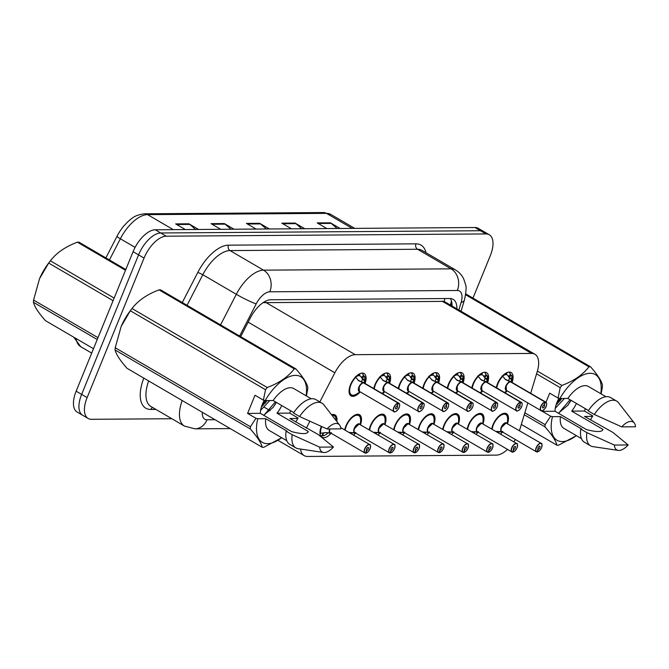 <?xml version="1.0" encoding="UTF-8"?>
<svg xmlns="http://www.w3.org/2000/svg" width="669" height="669" viewBox="0 0 669 669"><rect width="100%" height="100%" fill="white"/><g stroke="black" fill="none" stroke-linecap="round" stroke-linejoin="round"><path stroke-width="1" d="M373.804 388.589A12.945 6.339 -59.7 0 1 375.008 384.608A12.945 6.339 -59.7 0 1 388.614 373.377A12.945 6.339 -59.7 0 1 389.601 383.329M398.306 388.413A12.945 6.339 -59.7 0 1 399.502 384.441A12.945 6.339 -59.7 0 1 413.108 373.21A12.945 6.339 -59.7 0 1 414.094 383.161M422.808 388.246A12.945 6.339 -59.7 0 1 424.004 384.265A12.945 6.339 -59.7 0 1 437.61 373.034A12.945 6.339 -59.7 0 1 438.596 382.986M447.302 388.07A12.945 6.339 -59.7 0 1 448.498 384.09A12.945 6.339 -59.7 0 1 462.103 372.859A12.945 6.339 -59.7 0 1 463.099 382.81M471.804 387.895A12.945 6.339 -59.7 0 1 473 383.922A12.945 6.339 -59.7 0 1 486.606 372.692A12.945 6.339 -59.7 0 1 487.592 382.643M496.298 387.727A12.945 6.339 -59.7 0 1 497.493 383.747A12.945 6.339 -59.7 0 1 511.099 372.516A12.945 6.339 -59.7 0 1 512.094 382.467M360.206 391.883A12.945 6.339 -59.7 0 1 351.049 395.914A12.945 6.339 -59.7 0 1 350.506 384.784A12.945 6.339 -59.7 0 1 364.112 373.553A12.945 6.339 -59.7 0 1 365.098 383.504M344.711 429.95A12.945 6.339 -59.7 0 1 345.915 425.969A12.945 6.339 -59.7 0 1 359.521 414.738A12.945 6.339 -59.7 0 1 360.507 424.69M369.213 429.774A12.945 6.339 -59.7 0 1 370.409 425.802A12.945 6.339 -59.7 0 1 384.014 414.571A12.945 6.339 -59.7 0 1 385.001 424.522M393.715 429.607A12.945 6.339 -59.7 0 1 394.911 425.626A12.945 6.339 -59.7 0 1 408.516 414.395A12.945 6.339 -59.7 0 1 409.503 424.347M418.209 429.431A12.945 6.339 -59.7 0 1 419.404 425.451A12.945 6.339 -59.7 0 1 433.01 414.22A12.945 6.339 -59.7 0 1 434.005 424.171M442.711 429.255A12.945 6.339 -59.7 0 1 443.907 425.283A12.945 6.339 -59.7 0 1 457.512 414.052A12.945 6.339 -59.7 0 1 458.499 424.004M467.205 429.088A12.945 6.339 -59.7 0 1 468.4 425.108A12.945 6.339 -59.7 0 1 482.006 413.877A12.945 6.339 -59.7 0 1 483.001 423.828M491.707 428.913A12.945 6.339 -59.7 0 1 492.902 424.932A12.945 6.339 -59.7 0 1 506.508 413.71A12.945 6.339 -59.7 0 1 507.495 423.653M331.573 414.763A12.945 6.339 -59.7 0 1 335.018 414.914A12.945 6.339 -59.7 0 1 336.85 421.545M530.693 393.33L537.307 371.362A24.276 11.883 120.3 0 0 534.941 354.277L444.065 301.385L263.36 302.656A24.276 20.329 89.6 0 0 263.444 302.405M300.557 449.058A24.276 11.883 120.3 0 0 304.161 455.614A24.276 11.883 120.3 0 0 307.506 456.459L496.314 455.121A24.276 11.883 120.3 0 0 507.537 449.409M534.941 354.277A24.276 11.883 120.3 0 0 531.596 353.433L355.264 354.679A24.276 11.883 120.3 0 0 334.843 372.784L319.841 401.927M309.889 421.244L306.335 428.143M519.445 430.635A24.276 11.883 120.3 0 0 519.821 429.448L527.816 402.897M513.876 441.866A24.276 11.883 120.3 0 0 515.364 439.5M384.7 391.716A12.945 6.339 -59.7 0 1 382.635 393.748M409.202 391.541A12.945 6.339 -59.7 0 1 407.128 393.573M433.696 391.365A12.945 6.339 -59.7 0 1 431.63 393.397M458.198 391.198A12.945 6.339 -59.7 0 1 456.133 393.23M482.7 391.022A12.945 6.339 -59.7 0 1 480.626 393.054M507.194 390.855A12.945 6.339 -59.7 0 1 505.128 392.879M355.607 433.077A12.945 6.339 -59.7 0 1 353.541 435.109M380.109 432.902A12.945 6.339 -59.7 0 1 378.035 434.934M404.603 432.726A12.945 6.339 -59.7 0 1 402.537 434.758M429.105 432.559A12.945 6.339 -59.7 0 1 427.039 434.591M453.607 432.383A12.945 6.339 -59.7 0 1 451.533 434.415M478.101 432.216A12.945 6.339 -59.7 0 1 476.035 434.24M502.603 432.04A12.945 6.339 -59.7 0 1 500.529 434.072M331.113 433.244A12.945 6.339 -59.7 0 1 321.956 437.275A12.945 6.339 -59.7 0 1 321.304 426.404M171.866 418.735L91.486 419.304A24.276 11.883 -59.7 0 1 88.141 418.468A24.276 11.883 -59.7 0 1 87.121 397.595L144.052 258.083A24.276 11.883 -59.7 0 1 166.221 236.19L485.937 233.933L480.451 230.73A24.276 11.883 -59.7 0 1 483.804 231.566A24.276 11.883 -59.7 0 0 480.451 230.73L160.736 232.979L480.451 230.73L474.973 227.527A24.276 11.883 -59.7 0 1 478.318 228.363L489.282 234.769A24.276 11.883 -59.7 0 1 490.31 255.642L472.975 298.115M144.052 258.083L138.575 254.881A24.276 11.883 -59.7 0 1 160.736 232.979A24.276 11.883 -59.7 0 0 138.575 254.881L81.635 394.392L138.575 254.881L133.089 251.669A24.276 11.883 -59.7 0 1 155.25 229.776L474.973 227.527M88.141 418.468L82.655 415.265A24.276 11.883 -59.7 0 1 81.635 394.392A24.276 11.883 -59.7 0 0 82.655 415.265L77.169 412.062A24.276 11.883 -59.7 0 1 76.149 391.189L133.089 251.669M105.878 257.891L116.991 236.316A28.407 13.898 -59.7 0 1 123.773 226.038L127.662 221.891C131.902 218.529 134.076 215.117 144.554 213.804L323.47 212.541A8.095 6.774 89.6 0 1 326.497 213.369L147.573 214.632A8.095 6.774 -90.4 0 0 144.554 213.804M337.126 228.497L331.255 223.396A6.473 5.419 -90.4 0 0 330.444 222.819L340.136 228.48M326.873 228.572L317.181 222.911L330.444 222.819M230.997 229.25L225.127 224.148A6.473 5.419 -90.4 0 0 224.316 223.563L234.008 229.224M220.737 229.316L211.044 223.655L224.316 223.563M195.616 229.492L189.745 224.399A6.473 5.419 -90.4 0 0 188.934 223.814L198.626 229.475M185.363 229.567L175.671 223.906L188.934 223.814M301.744 228.748L295.882 223.647A6.473 5.419 -90.4 0 0 295.071 223.061L304.763 228.723M291.492 228.823L281.8 223.162L295.071 223.061M266.371 228.999L260.5 223.898A6.473 5.419 -90.4 0 0 259.689 223.312L269.381 228.974M256.118 229.066L246.426 223.404L259.689 223.312M485.937 233.933A24.276 11.883 -59.7 0 1 489.282 234.769M456.868 308.668A24.276 11.883 120.3 0 0 453.147 299.352A24.276 11.883 120.3 0 0 449.802 298.508L270.778 299.771A24.276 11.883 120.3 0 0 250.365 317.875L240.689 336.649M450.362 298.525A24.276 11.883 -59.7 0 1 452.001 305.825M319.983 433.127A12.134 5.937 120.3 0 0 320.025 433.387L325.552 432.592L330.812 432.91M365.634 453.122L365.876 453.08A4.691 2.3 120.3 0 0 370.049 448.857A4.691 2.3 120.3 0 0 369.204 444.659A4.691 2.3 120.3 0 0 364.914 448.891A4.691 2.3 120.3 0 0 365.65 453.08L366.528 450.137M329.608 431.614A4.85 2.375 -59.7 0 1 329.968 428.938A4.859 2.375 120.3 0 0 330.302 432.776L364.914 452.997A4.859 2.375 -59.7 0 1 364.705 448.824A4.859 2.375 -59.7 0 1 369.806 444.609A4.859 2.375 -59.7 0 1 370.542 446.089M366.855 450.329A1.622 0.794 -59.7 0 1 366.671 450.27A1.622 0.794 -59.7 0 1 366.595 448.882A1.622 0.794 -59.7 0 1 368.301 447.477A1.622 0.794 -59.7 0 1 368.368 448.866A1.622 0.794 -59.7 0 1 366.93 450.321L366.487 450.07M334.082 415.307A12.134 5.937 120.3 0 0 333.998 415.257A12.134 5.937 120.3 0 0 332.326 414.839A12.134 5.937 120.3 0 0 331.673 414.889M322.926 432.985A8.898 4.357 120.3 0 0 323.186 433.01L321.923 435.92A12.134 5.937 -59.7 0 1 320.535 435.502A12.134 5.937 -59.7 0 1 320.459 435.46L320.535 435.502M323.386 432.876L323.612 433.01A8.898 4.357 120.3 0 0 325.151 432.575M331.331 432.617L329.934 433.403L328.671 432.876M332.326 414.839L333.998 415.265M323.612 433.01L322.508 435.912L322.048 435.644M328.889 432.885L327.768 433.119A12.134 5.937 -59.7 0 1 322.508 435.912M366.93 450.321L365.876 453.08M365.65 453.08L365.466 453.156A4.859 2.375 -59.7 0 1 364.914 452.997L365.517 453.172M361.879 373.185L361.795 373.143A12.134 5.937 -59.7 0 1 361.879 373.185A12.134 5.937 -59.7 0 1 363.493 375.51L364.822 376.722A12.134 5.937 120.3 0 0 364.822 376.722L364.914 380.803L363.827 382.643L361.594 381.756M395.655 411.552A4.859 2.375 -59.7 0 1 394.008 411.636A4.859 2.375 -59.7 0 1 393.798 407.463A4.859 2.375 -59.7 0 1 398.114 403.089L363.51 382.869L358.718 380.753M398.114 403.089L398.18 403.298A4.691 2.3 120.3 0 0 394.008 407.53A4.691 2.3 120.3 0 0 394.852 411.728A4.691 2.3 120.3 0 0 399.142 407.496A4.691 2.3 120.3 0 0 398.406 403.298L398.348 403.081A4.859 2.375 -59.7 0 1 398.9 403.248L364.296 383.036A4.859 2.375 120.3 0 0 363.735 382.869L363.685 382.835M363.51 382.869A4.859 2.375 120.3 0 0 359.194 387.242A4.859 2.375 120.3 0 0 359.395 391.415A4.85 2.375 -59.7 0 1 359.228 387.15A4.85 2.375 -59.7 0 1 362.941 382.994M398.348 403.081L364.296 383.329M398.406 403.298L397.21 406.058A1.622 0.794 -59.7 0 1 397.394 406.116A1.622 0.794 -59.7 0 1 397.461 407.505A1.622 0.794 -59.7 0 1 395.755 408.91A1.622 0.794 -59.7 0 1 395.688 407.521A1.622 0.794 -59.7 0 1 397.127 406.058L398.18 403.298M349.076 391.766A12.134 5.937 120.3 0 0 350.849 394.861A12.134 5.937 120.3 0 0 350.924 394.902M359.479 373.896L358.801 375.677A8.898 4.357 120.3 0 0 355.699 377.09M359.194 387.242L359.395 391.415L394.008 411.636C393.531 412.99 398.431 410.448 399.167 407.488C399.937 405.105 399.845 403.7 398.9 403.248A4.859 2.375 -59.7 0 1 399.636 404.728M361.561 381.598L362.723 378.763L361.394 377.559A8.898 4.357 120.3 0 0 360.24 375.978A8.898 4.357 120.3 0 0 359.228 375.677L358.877 375.476M352.521 395.279L350.857 394.852L349.076 391.741M360.131 373.595L359.228 375.677M363.459 382.844L358.074 380.193M364.814 376.731L365.09 377.191A11.833 5.795 -59.7 0 1 365.207 379.306L365.082 377.09M358.551 380.644L355.339 376.798M348.875 432.492L355.306 432.743M390.127 452.946L390.378 452.913A4.691 2.3 120.3 0 0 394.543 448.682A4.691 2.3 120.3 0 0 393.698 444.484A4.691 2.3 120.3 0 0 389.417 448.715A4.691 2.3 120.3 0 0 390.152 452.913L391.022 449.961M390.261 452.997C391.817 452.696 393.247 451.257 394.576 448.673C395.162 445.395 395.07 443.99 394.309 444.433L359.027 424.054A4.85 2.375 -59.7 0 1 359.696 424.221A4.859 2.375 120.3 0 0 359.027 424.054A4.859 2.375 120.3 0 0 354.595 428.428A4.859 2.375 120.3 0 0 354.804 432.6L389.408 452.821A4.859 2.375 -59.7 0 1 389.207 448.648A4.859 2.375 -59.7 0 1 394.309 444.433A4.859 2.375 -59.7 0 1 395.045 445.914M391.348 450.153A1.622 0.794 -59.7 0 1 391.164 450.095A1.622 0.794 -59.7 0 1 391.097 448.707A1.622 0.794 -59.7 0 1 392.795 447.302A1.622 0.794 -59.7 0 1 392.862 448.69A1.622 0.794 -59.7 0 1 391.424 450.153L390.989 449.894M358.576 415.131A12.134 5.937 120.3 0 0 358.5 415.081A12.134 5.937 120.3 0 0 356.828 414.663A12.134 5.937 120.3 0 0 354.938 415.056M349.218 432.584A8.898 4.357 120.3 0 0 349.653 432.4M354.102 431.446A4.85 2.375 -59.7 0 1 355.507 426.722A4.85 2.375 -59.7 0 1 359.027 424.054L354.595 428.428M355.824 432.442L354.01 433.144A12.134 5.937 120.3 0 0 354.018 433.144L353.165 432.709M356.828 414.663L358.5 415.089L357.204 414.328M353.383 432.718L352.27 432.943A12.134 5.937 -59.7 0 1 351.284 433.788M391.424 450.153L390.378 452.913M390.152 452.913L389.968 452.988A4.859 2.375 -59.7 0 1 389.408 452.821L390.019 453.005M373.369 432.316L379.808 432.567M414.629 452.771L414.872 452.737A4.691 2.3 120.3 0 0 419.045 448.506A4.691 2.3 120.3 0 0 418.2 444.316A4.691 2.3 120.3 0 0 413.919 448.548A4.691 2.3 120.3 0 0 414.646 452.737L415.524 449.794M414.763 452.829C416.31 452.528 417.749 451.082 419.07 448.498C419.655 445.228 419.572 443.815 418.811 444.266L383.529 423.878A4.85 2.375 -59.7 0 1 384.198 424.046A4.859 2.375 120.3 0 0 383.529 423.878A4.859 2.375 120.3 0 0 379.097 428.26A4.859 2.375 120.3 0 0 379.298 432.433L413.91 452.645A4.859 2.375 -59.7 0 1 413.701 448.473A4.859 2.375 -59.7 0 1 418.811 444.266A4.859 2.375 -59.7 0 1 419.547 445.746M415.85 449.978A1.622 0.794 -59.7 0 1 415.666 449.928A1.622 0.794 -59.7 0 1 415.591 448.531A1.622 0.794 -59.7 0 1 417.297 447.126A1.622 0.794 -59.7 0 1 417.364 448.523A1.622 0.794 -59.7 0 1 415.926 449.978L415.491 449.727M383.078 414.956A12.134 5.937 120.3 0 0 382.994 414.914A12.134 5.937 120.3 0 0 381.322 414.496A12.134 5.937 120.3 0 0 379.432 414.88M373.72 432.408A8.898 4.357 120.3 0 0 374.155 432.233M378.604 431.271A4.85 2.375 -59.7 0 1 380.009 426.546A4.85 2.375 -59.7 0 1 383.529 423.878L379.097 428.26M380.327 432.274L378.93 433.06L377.667 432.534M381.322 414.496L382.994 414.914L381.706 414.153M377.885 432.542L376.764 432.768A12.134 5.937 -59.7 0 1 375.777 433.612M415.926 449.978L414.872 452.737M414.646 452.737L414.462 452.813A4.859 2.375 -59.7 0 1 413.91 452.645L414.521 452.829M397.871 432.149L404.302 432.391M439.132 452.604L439.374 452.562A4.691 2.3 120.3 0 0 443.547 448.339A4.691 2.3 120.3 0 0 442.702 444.141A4.691 2.3 120.3 0 0 438.412 448.372A4.691 2.3 120.3 0 0 439.148 452.57L440.026 449.618M439.265 452.654C440.812 452.353 442.242 450.914 443.572 448.33C444.157 445.052 444.065 443.639 443.304 444.091L408.031 423.703A4.85 2.375 -59.7 0 1 408.7 423.878A4.859 2.375 120.3 0 0 408.031 423.703A4.859 2.375 120.3 0 0 403.599 428.085A4.859 2.375 120.3 0 0 403.8 432.258L438.404 452.478A4.859 2.375 -59.7 0 1 438.203 448.305A4.859 2.375 -59.7 0 1 443.304 444.091A4.859 2.375 -59.7 0 1 444.04 445.571M440.344 449.811A1.622 0.794 -59.7 0 1 440.16 449.752A1.622 0.794 -59.7 0 1 440.093 448.364A1.622 0.794 -59.7 0 1 441.791 446.959A1.622 0.794 -59.7 0 1 441.866 448.347A1.622 0.794 -59.7 0 1 440.428 449.802L439.985 449.551M407.572 414.788A12.134 5.937 120.3 0 0 407.496 414.738A12.134 5.937 120.3 0 0 405.824 414.32A12.134 5.937 120.3 0 0 403.934 414.713M398.214 432.233A8.898 4.357 120.3 0 0 398.649 432.057M403.106 431.095A4.85 2.375 -59.7 0 1 404.502 426.379A4.85 2.375 -59.7 0 1 408.031 423.703L403.599 428.085M404.829 432.099L403.006 432.801A12.134 5.937 120.3 0 0 403.014 432.801M405.824 414.32L407.496 414.747L406.2 413.986M403.006 432.801L402.161 432.358M402.378 432.366L401.266 432.6A12.134 5.937 -59.7 0 1 400.279 433.437M440.428 449.802L439.374 452.562M439.148 452.57L438.964 452.637A4.859 2.375 -59.7 0 1 438.404 452.478L439.015 452.654M422.365 431.973L428.804 432.224M463.625 452.428L463.868 452.395A4.691 2.3 120.3 0 0 468.041 448.163A4.691 2.3 120.3 0 0 467.196 443.965A4.691 2.3 120.3 0 0 462.915 448.197A4.691 2.3 120.3 0 0 463.65 452.395L464.52 449.443M463.759 452.478C465.306 452.177 466.745 450.739 468.066 448.155C468.651 444.877 468.568 443.472 467.807 443.915L432.525 423.536A4.85 2.375 -59.7 0 1 433.194 423.703A4.859 2.375 120.3 0 0 432.525 423.536A4.859 2.375 120.3 0 0 428.093 427.909A4.859 2.375 120.3 0 0 428.302 432.082L462.906 452.303A4.859 2.375 -59.7 0 1 462.705 448.13A4.859 2.375 -59.7 0 1 467.807 443.915A4.859 2.375 -59.7 0 1 468.543 445.395M464.846 449.635A1.622 0.794 -59.7 0 1 464.662 449.576A1.622 0.794 -59.7 0 1 464.595 448.188A1.622 0.794 -59.7 0 1 466.293 446.783A1.622 0.794 -59.7 0 1 466.36 448.171A1.622 0.794 -59.7 0 1 464.922 449.635L464.487 449.376M432.074 414.613A12.134 5.937 120.3 0 0 431.998 414.563A12.134 5.937 120.3 0 0 430.318 414.144A12.134 5.937 120.3 0 0 428.428 414.537M422.716 432.065A8.898 4.357 120.3 0 0 423.151 431.881M427.6 430.928A4.85 2.375 -59.7 0 1 429.005 426.203A4.85 2.375 -59.7 0 1 432.525 423.536L428.093 427.909M429.322 431.923L427.508 432.626A12.134 5.937 120.3 0 0 427.508 432.626L426.663 432.191M430.318 414.144L431.99 414.571L430.702 413.81M426.881 432.199L425.76 432.425A12.134 5.937 -59.7 0 1 424.773 433.269M464.922 449.635L463.868 452.395M463.65 452.395L463.458 452.47A4.859 2.375 -59.7 0 1 462.906 452.303L463.517 452.487M386.373 373.009L386.297 372.968A12.134 5.937 -59.7 0 1 386.373 373.009A12.134 5.937 -59.7 0 1 387.987 375.342L389.325 376.555A12.134 5.937 120.3 0 0 389.325 376.555L389.408 380.628L388.321 382.467L386.097 381.581M387.995 382.693L383.212 380.586M420.157 411.376A4.859 2.375 -59.7 0 1 418.501 411.46A4.859 2.375 -59.7 0 1 418.301 407.287A4.859 2.375 -59.7 0 1 422.616 402.914L422.683 403.131A4.691 2.3 120.3 0 0 418.51 407.354A4.691 2.3 120.3 0 0 419.354 411.552A4.691 2.3 120.3 0 0 423.636 407.321A4.691 2.3 120.3 0 0 422.908 403.131L422.85 402.914A4.859 2.375 -59.7 0 1 423.402 403.073L388.789 382.86A4.859 2.375 120.3 0 0 388.237 382.693L388.187 382.668M422.616 402.914L388.003 382.693A4.859 2.375 120.3 0 0 383.688 387.067A4.859 2.375 120.3 0 0 383.897 391.24A4.85 2.375 -59.7 0 1 383.73 386.975A4.85 2.375 -59.7 0 1 387.443 382.819M422.85 402.914L388.237 382.701A4.85 2.375 -59.7 0 1 388.237 382.693L388.798 383.161M422.908 403.131L421.704 405.891A1.622 0.794 -59.7 0 1 421.888 405.941A1.622 0.794 -59.7 0 1 421.955 407.329A1.622 0.794 -59.7 0 1 420.257 408.734A1.622 0.794 -59.7 0 1 420.191 407.346A1.622 0.794 -59.7 0 1 421.629 405.891L422.683 403.131M383.981 373.72L383.295 375.51A8.898 4.357 120.3 0 0 380.201 376.915M383.688 387.067L383.897 391.24L418.501 411.46C418.033 412.823 422.933 410.273 423.669 407.312C424.43 404.937 424.347 403.524 423.402 403.073A4.859 2.375 -59.7 0 1 424.138 404.553M386.063 381.422L387.226 378.587L385.888 377.383A8.898 4.357 120.3 0 0 384.742 375.811A8.898 4.357 120.3 0 0 383.722 375.501L383.379 375.301M384.625 373.419L383.722 375.501M387.953 382.668L382.576 380.017M389.316 376.555L389.592 377.015A11.833 5.795 -59.7 0 1 389.701 379.139L389.584 376.915M383.053 380.477L379.841 376.622M410.875 372.842L410.799 372.792A12.134 5.937 -59.7 0 1 410.875 372.842A12.134 5.937 -59.7 0 1 412.489 375.167L413.818 376.379A12.134 5.937 120.3 0 0 413.818 376.379L413.91 380.452L412.823 382.292L410.599 381.405M412.497 382.526L407.714 380.41M444.651 411.201A4.859 2.375 -59.7 0 1 443.003 411.284A4.859 2.375 -59.7 0 1 442.794 407.112A4.859 2.375 -59.7 0 1 447.109 402.738L447.176 402.955A4.691 2.3 120.3 0 0 443.012 407.187A4.691 2.3 120.3 0 0 443.856 411.385A4.691 2.3 120.3 0 0 448.138 407.145A4.691 2.3 120.3 0 0 447.402 402.955L447.344 402.738A4.859 2.375 -59.7 0 1 447.904 402.905L413.291 382.685A4.859 2.375 120.3 0 0 412.74 382.526L412.689 382.492M447.109 402.738L412.505 382.526A4.859 2.375 120.3 0 0 408.19 386.899A4.859 2.375 120.3 0 0 408.391 391.072A4.85 2.375 -59.7 0 1 408.224 386.807A4.85 2.375 -59.7 0 1 411.937 382.651M447.344 402.738L413.291 382.986M447.402 402.955L446.206 405.715A1.622 0.794 -59.7 0 1 446.39 405.765A1.622 0.794 -59.7 0 1 446.457 407.162A1.622 0.794 -59.7 0 1 444.76 408.567A1.622 0.794 -59.7 0 1 444.684 407.17A1.622 0.794 -59.7 0 1 446.123 405.715L447.176 402.955M408.483 373.545L407.797 375.334A8.898 4.357 120.3 0 0 404.695 376.739M408.19 386.899L408.391 391.072L443.003 411.284C442.527 412.648 447.427 410.105 448.163 407.137C448.932 404.762 448.84 403.348 447.904 402.905A4.859 2.375 -59.7 0 1 448.64 404.385M410.557 381.255L411.719 378.42L410.39 377.216A8.898 4.357 120.3 0 0 409.236 375.635A8.898 4.357 120.3 0 0 408.224 375.334L407.873 375.133M409.127 373.252L408.224 375.334M412.455 382.492L407.07 379.85M413.818 376.388L414.086 376.848A11.833 5.795 -59.7 0 1 414.203 378.963L414.078 376.739M407.546 380.301L404.335 376.455M438.58 376.572L438.697 378.788A11.833 5.795 -59.7 0 0 438.588 376.672L438.32 376.204A12.134 5.937 120.3 0 1 438.32 376.221L438.412 380.285L437.317 382.124L435.093 381.238M436.999 382.35L432.216 380.235M469.153 411.034A4.859 2.375 -59.7 0 1 467.497 411.117A4.859 2.375 -59.7 0 1 467.296 406.944A4.859 2.375 -59.7 0 1 471.612 402.571L471.678 402.788A4.691 2.3 120.3 0 0 467.506 407.011A4.691 2.3 120.3 0 0 468.35 411.209A4.691 2.3 120.3 0 0 472.64 406.978A4.691 2.3 120.3 0 0 471.904 402.78L471.846 402.562A4.859 2.375 -59.7 0 1 472.398 402.73L437.794 382.517A4.859 2.375 120.3 0 0 437.233 382.35L437.183 382.317M471.612 402.571L437.008 382.35A4.859 2.375 120.3 0 0 432.684 386.724A4.859 2.375 120.3 0 0 432.893 390.897A4.85 2.375 -59.7 0 1 432.726 386.632A4.85 2.375 -59.7 0 1 436.439 382.476M471.846 402.562L437.794 382.81M471.904 402.78L470.7 405.539A1.622 0.794 -59.7 0 1 470.884 405.598A1.622 0.794 -59.7 0 1 470.959 406.986A1.622 0.794 -59.7 0 1 469.253 408.391A1.622 0.794 -59.7 0 1 469.186 407.003A1.622 0.794 -59.7 0 1 470.625 405.539L471.678 402.788M435.368 372.666L435.293 372.625A12.134 5.937 -59.7 0 1 435.368 372.666A12.134 5.937 -59.7 0 1 436.991 374.991L437.71 375.853L435.619 377.893L434.883 377.04A8.898 4.357 120.3 0 0 433.738 375.46A8.898 4.357 120.3 0 0 432.718 375.158L432.375 374.958M438.32 376.204L437.71 375.853M432.977 373.377L432.299 375.158A8.898 4.357 120.3 0 0 429.197 376.572M432.692 386.724L432.893 390.897L467.497 411.117C467.029 412.48 471.929 409.93 472.665 406.969C473.426 404.586 473.343 403.181 472.398 402.73A4.859 2.375 -59.7 0 1 473.134 404.21M435.059 381.079L436.196 378.988L435.619 377.893M433.621 373.076L432.718 375.158M436.949 382.325L431.572 379.674M432.049 380.126L428.837 376.279M125.496 270.276L77.403 242.186A43.694 21.383 -59.7 0 1 78.198 242.161A43.694 21.383 -59.7 0 1 78.975 242.178L125.797 269.532M39.471 278.848A38.033 18.615 -59.7 0 1 39.596 278.555A38.033 18.615 -59.7 0 1 48.611 263.118L49.422 262.047A43.694 21.383 -59.7 0 1 50.367 260.818L114.148 298.081M97.231 339.526L33.45 302.271C34.47 306.636 38.451 312.757 45.4 320.627L93.484 348.716M113.086 300.682L48.67 263.051A43.694 21.383 -59.7 0 1 49.422 262.047M33.45 302.271A43.694 21.383 -59.7 0 1 33.575 300.047L97.992 337.678M48.67 263.051L39.546 278.672L33.575 300.047M77.403 242.186C65.478 246.652 56.464 252.865 50.367 260.818M121.173 326.413A38.033 18.615 -59.7 0 1 121.24 326.255L130.321 310.751L265.534 389.734L263.369 400.129L255.014 395.245L247.597 413.417L260.333 413.325A18.289 8.948 -59.7 0 1 262.373 404.252A18.289 8.948 -59.7 0 1 264.247 400.346M261.345 407.137L267.09 400.564M260.592 410.365L269.766 400.547M250.306 428.946L115.093 349.962C116.113 354.336 120.094 360.449 127.043 368.318L262.256 447.31C261.236 442.937 257.256 436.815 250.306 428.946A43.694 21.383 -59.7 0 1 250.432 426.73L255.951 418.292L257.766 418.744A38.033 18.615 -59.7 0 0 281.632 437.71M115.093 349.962A43.694 21.383 -59.7 0 1 115.219 347.738L250.432 426.73M121.189 326.372L115.219 347.738M281.741 405.539A18.289 8.948 -59.7 0 1 276.991 413.208L289.719 413.116L298.073 418L297.83 418.459A38.033 18.615 -59.7 0 1 295.715 421.938M281.699 437.752L263.82 447.293A43.694 21.383 -59.7 0 1 262.256 447.31M297.83 418.459L289.861 418.518L318.243 434.532L333.446 447.034A16.181 7.919 -59.7 0 1 323.553 452.478L298.215 448.707A25.89 12.669 -59.7 0 1 295.865 447.896L289.769 444.333A25.89 12.669 -59.7 0 1 286.098 431.154L287.068 431.145L265.735 418.694L257.766 418.744M286.775 440.712L269.264 430.485A24.276 11.883 -59.7 0 1 265.735 418.694M295.865 447.896A25.89 12.669 -59.7 0 1 292.194 434.716L286.098 431.154M323.553 452.478A16.181 7.919 -59.7 0 1 319.64 447.126L292.194 434.716M319.64 447.126L333.446 447.034M260.333 413.325L291.659 431.622C301.861 434.298 307.414 434.256 308.317 431.505A18.289 8.948 -59.7 0 1 307.815 432.115M307.84 432.082L308.317 431.505L276.991 413.208M121.24 326.255A38.033 18.615 -59.7 0 1 130.254 310.817L131.065 309.747A43.694 21.383 -59.7 0 1 132.01 308.518L267.224 387.502C279.149 383.044 288.163 376.831 294.268 368.87L159.055 289.886C147.121 294.343 138.115 300.557 132.01 308.518M130.321 310.751A43.694 21.383 -59.7 0 1 131.065 309.747M159.055 289.886A43.694 21.383 -59.7 0 1 160.619 289.869L295.832 368.862C302.748 376.672 306.728 382.793 307.782 387.217A43.694 21.383 -59.7 0 1 307.648 389.442L306.427 395.964M265.534 389.734A43.694 21.383 -59.7 0 1 267.224 387.502M294.268 368.87A43.694 21.383 -59.7 0 1 295.832 368.862M263.369 400.129L265.175 400.58A38.033 18.615 -59.7 0 1 293.95 375.46A38.033 18.615 -59.7 0 1 306.118 395.789M263.711 415.298L273.186 407.312L276.448 402.445M265.175 400.58L273.153 400.522A24.276 11.883 -59.7 0 1 293.75 388.564L311.269 398.791M273.153 400.522L293.783 412.581M321.981 403.181A25.89 12.669 -59.7 0 0 299.603 416.544L293.507 412.99A25.89 12.669 -59.7 0 1 315.893 399.619L321.981 403.181A25.89 12.669 -59.7 0 1 323.846 404.829L339.576 425.049A16.181 7.919 -59.7 0 1 340.864 428.862L327.049 428.963A16.181 7.919 -59.7 0 1 339.576 425.049M299.603 416.544L327.049 428.963M265.125 403.198L266.981 400.564M272.86 407.722L276.364 402.395M261.955 405.33L265.635 400.572M264.079 415.123L275.394 401.835M289.719 413.116L290.681 410.766M247.597 413.417L255.951 418.292M542.592 410.59L542.291 411.335L555.019 411.251A18.289 8.948 -59.7 0 1 557.06 402.178A18.289 8.948 -59.7 0 1 558.941 398.272M556.039 405.063L561.776 398.49M555.278 408.282L564.46 398.473M576.435 403.466A18.289 8.948 -59.7 0 1 571.677 411.126L584.413 411.042L592.759 415.917L592.525 416.386A38.033 18.615 -59.7 0 1 590.401 419.864M576.318 435.628A38.033 18.615 -59.7 0 1 552.452 416.67L550.637 416.218L545.126 424.648A43.694 21.383 -59.7 0 0 545.001 426.872L524.245 414.747M576.394 435.67L558.515 445.219A43.694 21.383 -59.7 0 1 556.942 445.228C555.931 440.863 551.95 434.741 545.001 426.872M592.525 416.386L584.547 416.444L612.929 432.45L628.132 444.952A16.181 7.919 -59.7 0 1 618.248 450.396L592.901 446.633A25.89 12.669 -59.7 0 1 590.551 445.822L584.463 442.259A25.89 12.669 -59.7 0 1 580.784 429.08L581.754 429.072L560.43 416.611L552.452 416.67M581.47 438.638L563.95 428.403A24.276 11.883 -59.7 0 1 560.43 416.611M590.551 445.822A25.89 12.669 -59.7 0 1 586.88 432.634L580.784 429.08M618.248 450.396A16.181 7.919 -59.7 0 1 614.326 445.052L586.88 432.634M614.326 445.052L628.132 444.952M555.019 411.251L586.345 429.548C596.547 432.216 602.1 432.182 603.003 429.431A18.289 8.948 -59.7 0 1 602.501 430.042M602.535 430.008L603.003 429.431L571.677 411.126M524.831 412.798L545.126 424.648M521.335 424.422L556.942 445.228M545.988 402.27L549.701 393.171L558.055 398.047L560.221 387.66L536.563 373.837M560.221 387.66A43.694 21.383 -59.7 0 1 561.91 385.428C573.843 380.962 582.85 374.749 588.954 366.796L465.624 294.745M537.383 371.094L561.91 385.428M588.954 366.796A43.694 21.383 -59.7 0 1 590.518 366.779C597.434 374.598 601.423 380.72 602.468 385.143A43.694 21.383 -59.7 0 1 602.343 387.359L601.113 393.89M465.749 293.892L590.518 366.779M558.055 398.047L559.869 398.498A38.033 18.615 -59.7 0 1 588.645 373.386A38.033 18.615 -59.7 0 1 600.812 393.707M558.398 413.225L567.881 405.238L571.142 400.371M559.869 398.498L567.839 398.448A24.276 11.883 -59.7 0 1 588.444 386.481L605.955 396.717M567.839 398.448L588.477 410.498M616.676 401.099A25.89 12.669 -59.7 0 0 594.298 414.471L588.202 410.908A25.89 12.669 -59.7 0 1 610.58 397.545L616.676 401.099A25.89 12.669 -59.7 0 1 618.532 402.755L634.262 422.975A16.181 7.919 -59.7 0 1 635.55 426.789L621.744 426.881A16.181 7.919 -59.7 0 1 634.262 422.975M594.298 414.471L621.744 426.881M559.811 401.124L561.676 398.49M567.555 405.64L571.05 400.321M556.641 403.256L560.321 398.498M558.766 413.049L570.08 399.753M584.413 411.042L585.367 408.684M542.291 411.335L550.637 416.218M446.867 431.798L453.306 432.049M488.127 452.252L488.37 452.219A4.691 2.3 120.3 0 0 492.543 447.987A4.691 2.3 120.3 0 0 491.698 443.798A4.691 2.3 120.3 0 0 487.408 448.029A4.691 2.3 120.3 0 0 488.144 452.219L489.022 449.275M488.261 452.311C489.808 452.01 491.247 450.563 492.568 447.979C493.153 444.709 493.061 443.296 492.3 443.748L457.027 423.36A4.85 2.375 -59.7 0 1 457.696 423.527A4.859 2.375 120.3 0 0 457.027 423.36A4.859 2.375 120.3 0 0 452.595 427.742A4.859 2.375 120.3 0 0 452.796 431.915L487.408 452.127A4.859 2.375 -59.7 0 1 487.199 447.954A4.859 2.375 -59.7 0 1 492.3 443.748A4.859 2.375 -59.7 0 1 493.036 445.228M489.348 449.459A1.622 0.794 -59.7 0 1 489.156 449.409A1.622 0.794 -59.7 0 1 489.089 448.013A1.622 0.794 -59.7 0 1 490.795 446.608A1.622 0.794 -59.7 0 1 490.862 448.004A1.622 0.794 -59.7 0 1 489.424 449.459L488.98 449.208M456.576 414.446A12.134 5.937 120.3 0 0 456.492 414.395A12.134 5.937 120.3 0 0 454.82 413.977A12.134 5.937 120.3 0 0 452.93 414.362M447.218 431.89A8.898 4.357 120.3 0 0 447.645 431.714M452.102 430.752A4.85 2.375 -59.7 0 1 453.498 426.028A4.85 2.375 -59.7 0 1 457.027 423.36L452.595 427.742M453.825 431.756L452.001 432.45A12.134 5.937 120.3 0 0 452.01 432.458L451.165 432.015M454.82 413.977L456.492 414.395L455.196 413.634M451.383 432.023L450.262 432.249A12.134 5.937 -59.7 0 1 449.275 433.094M489.424 449.459L488.37 452.219M488.144 452.219L487.96 452.294A4.859 2.375 -59.7 0 1 487.408 452.127L488.01 452.311M471.361 431.63L477.8 431.873M512.621 452.085L512.864 452.043A4.691 2.3 120.3 0 0 517.037 447.82A4.691 2.3 120.3 0 0 516.192 443.622A4.691 2.3 120.3 0 0 511.91 447.854A4.691 2.3 120.3 0 0 512.646 452.052L513.516 449.1M512.755 452.135C514.302 451.834 515.74 450.396 517.07 447.812C517.655 444.534 517.563 443.121 516.803 443.572L481.521 423.193A4.85 2.375 -59.7 0 1 482.19 423.36A4.859 2.375 120.3 0 0 481.521 423.193A4.859 2.375 120.3 0 0 477.089 427.566A4.859 2.375 120.3 0 0 477.298 431.739L511.902 451.96A4.859 2.375 -59.7 0 1 511.701 447.787A4.859 2.375 -59.7 0 1 516.803 443.572A4.859 2.375 -59.7 0 1 517.538 445.052M513.842 449.292A1.622 0.794 -59.7 0 1 513.658 449.234A1.622 0.794 -59.7 0 1 513.591 447.845A1.622 0.794 -59.7 0 1 515.289 446.44A1.622 0.794 -59.7 0 1 515.356 447.829A1.622 0.794 -59.7 0 1 513.917 449.292L513.483 449.033M481.07 414.27A12.134 5.937 120.3 0 0 480.994 414.22A12.134 5.937 120.3 0 0 479.322 413.802A12.134 5.937 120.3 0 0 477.432 414.195M471.712 431.722A8.898 4.357 120.3 0 0 472.147 431.538M476.596 430.577A4.85 2.375 -59.7 0 1 478.001 425.86A4.85 2.375 -59.7 0 1 481.521 423.193L477.089 427.566M478.318 431.58L476.504 432.283A12.134 5.937 120.3 0 0 476.504 432.283L475.659 431.839M479.322 413.802L480.986 414.228M475.876 431.856L474.764 432.082A12.134 5.937 -59.7 0 1 473.769 432.918M513.917 449.292L512.864 452.043M512.646 452.052L512.462 452.119A4.859 2.375 -59.7 0 1 511.902 451.96L512.513 452.135M495.863 431.455L502.302 431.706M537.123 451.909L537.366 451.876A4.691 2.3 120.3 0 0 541.539 447.645A4.691 2.3 120.3 0 0 540.694 443.447A4.691 2.3 120.3 0 0 536.404 447.678A4.691 2.3 120.3 0 0 537.14 451.876L538.018 448.924M537.257 451.96C538.804 451.659 540.243 450.22 541.564 447.636C542.149 444.358 542.066 442.953 541.296 443.396L506.023 423.017A4.85 2.375 -59.7 0 1 506.692 423.184A4.859 2.375 120.3 0 0 506.023 423.017A4.859 2.375 120.3 0 0 501.591 427.391A4.859 2.375 120.3 0 0 501.792 431.572L536.404 451.784A4.859 2.375 -59.7 0 1 536.195 447.611A4.859 2.375 -59.7 0 1 541.296 443.396A4.859 2.375 -59.7 0 1 542.032 444.877M538.344 449.116A1.622 0.794 -59.7 0 1 538.16 449.058A1.622 0.794 -59.7 0 1 538.085 447.67A1.622 0.794 -59.7 0 1 539.791 446.265A1.622 0.794 -59.7 0 1 539.858 447.661A1.622 0.794 -59.7 0 1 538.42 449.116L537.976 448.857M505.572 414.094A12.134 5.937 120.3 0 0 505.488 414.044A12.134 5.937 120.3 0 0 503.816 413.626A12.134 5.937 120.3 0 0 501.926 414.019M496.214 431.547A8.898 4.357 120.3 0 0 496.641 431.363M501.098 430.41A4.85 2.375 -59.7 0 1 502.494 425.685A4.85 2.375 -59.7 0 1 506.023 423.017L501.591 427.399M501.006 432.115L500.997 432.107A12.134 5.937 120.3 0 1 501.006 432.115L500.161 431.672M503.816 413.626L505.488 414.052C506.943 415.031 507.646 416.837 507.612 419.455A11.833 5.787 -59.7 0 0 500.763 415.357A11.833 5.787 -59.7 0 0 492.167 429.18M500.379 431.681L499.258 431.906A12.134 5.937 -59.7 0 1 498.271 432.751M502.82 431.405L500.997 432.107M538.42 449.116L537.366 451.876M537.14 451.876L536.956 451.951A4.859 2.375 -59.7 0 1 536.404 451.784L537.006 451.968M462.823 376.045A12.134 5.937 120.3 0 0 462.823 376.037L462.906 380.109L461.819 381.949L459.595 381.062M493.647 410.858A4.859 2.375 -59.7 0 1 491.999 410.942A4.859 2.375 -59.7 0 1 491.799 406.769A4.859 2.375 -59.7 0 1 496.114 402.395L461.501 382.175L456.71 380.067M496.114 402.395L496.172 402.613A4.691 2.3 120.3 0 0 492.008 406.836A4.691 2.3 120.3 0 0 492.852 411.034A4.691 2.3 120.3 0 0 497.134 406.802A4.691 2.3 120.3 0 0 496.398 402.613L496.339 402.395A4.859 2.375 -59.7 0 1 496.9 402.554L462.287 382.342A4.859 2.375 120.3 0 0 461.735 382.175L461.685 382.15M461.501 382.175A4.859 2.375 120.3 0 0 457.186 386.548A4.859 2.375 120.3 0 0 457.395 390.729A4.85 2.375 -59.7 0 1 457.228 386.456A4.85 2.375 -59.7 0 1 460.933 382.3M496.339 402.395L461.735 382.183A4.85 2.375 -59.7 0 1 461.735 382.183L462.287 382.643M496.398 402.613L495.202 405.372A1.622 0.794 -59.7 0 1 495.386 405.422A1.622 0.794 -59.7 0 1 495.453 406.819A1.622 0.794 -59.7 0 1 493.755 408.215A1.622 0.794 -59.7 0 1 493.689 406.827A1.622 0.794 -59.7 0 1 495.127 405.372L496.172 402.613M459.787 372.449A12.134 5.937 -59.7 0 1 459.871 372.491A12.134 5.937 -59.7 0 1 461.485 374.824L462.212 375.677L460.113 377.717L459.386 376.864A8.898 4.357 120.3 0 0 458.24 375.292A8.898 4.357 120.3 0 0 457.22 374.983L456.868 374.782M463.073 376.396L463.199 378.621A11.833 5.795 -59.7 0 0 463.082 376.496L462.212 375.677M457.479 373.202L456.793 374.991A8.898 4.357 120.3 0 0 453.691 376.396M457.186 386.557L457.395 390.729L491.999 410.942C491.531 412.305 496.423 409.754 497.159 406.794C497.928 404.419 497.836 403.006 496.9 402.554A4.859 2.375 -59.7 0 1 497.636 404.034M459.561 380.904L460.698 378.821L460.113 377.717M458.123 372.909L457.22 374.983M461.451 382.15L456.066 379.499M456.551 379.959L453.331 376.103M484.364 372.324L484.289 372.273A12.134 5.937 -59.7 0 1 484.364 372.324A12.134 5.937 -59.7 0 1 485.987 374.648L487.316 375.861A12.134 5.937 120.3 0 0 487.316 375.861L487.408 379.933L486.313 381.773L484.088 380.887M518.149 410.682A4.859 2.375 -59.7 0 1 516.501 410.766A4.859 2.375 -59.7 0 1 516.292 406.593A4.859 2.375 -59.7 0 1 520.607 402.22L485.953 381.974L481.212 379.892M520.607 402.22L520.674 402.437A4.691 2.3 120.3 0 0 516.501 406.668A4.691 2.3 120.3 0 0 517.346 410.866A4.691 2.3 120.3 0 0 521.636 406.627A4.691 2.3 120.3 0 0 520.9 402.437L520.842 402.22A4.859 2.375 -59.7 0 1 521.394 402.387L486.789 382.166A4.859 2.375 120.3 0 0 486.229 382.007L486.179 381.974M486.003 382.007A4.859 2.375 120.3 0 0 481.688 386.381A4.859 2.375 120.3 0 0 481.889 390.554A4.85 2.375 -59.7 0 1 481.722 386.289A4.85 2.375 -59.7 0 1 485.435 382.133M520.842 402.22L486.789 382.467M520.9 402.437L519.696 405.197A1.622 0.794 -59.7 0 1 519.888 405.255A1.622 0.794 -59.7 0 1 519.955 406.643A1.622 0.794 -59.7 0 1 518.249 408.048A1.622 0.794 -59.7 0 1 518.182 406.652A1.622 0.794 -59.7 0 1 519.621 405.197L520.674 402.437M481.973 373.026L481.295 374.816A8.898 4.357 120.3 0 0 478.193 376.221M481.688 386.381L481.889 390.554L516.501 410.766C516.025 412.129 520.925 409.587 521.661 406.618C522.43 404.243 522.338 402.83 521.394 402.387A4.859 2.375 -59.7 0 1 522.129 403.867M484.055 380.736L485.217 377.901L483.879 376.697A8.898 4.357 120.3 0 0 482.734 375.117A8.898 4.357 120.3 0 0 481.713 374.816L481.371 374.615M482.625 372.733L481.713 374.816M485.953 381.974L480.568 379.331M487.308 375.869L487.584 376.329A11.833 5.795 -59.7 0 1 487.693 378.445L487.576 376.221M481.044 379.783L477.833 375.936M508.866 372.148L508.791 372.106A12.134 5.937 -59.7 0 1 508.866 372.148A12.134 5.937 -59.7 0 1 510.48 374.473L511.818 375.685A12.134 5.937 120.3 0 0 511.818 375.685L511.902 379.766L510.815 381.606L508.591 380.72M542.643 410.515A4.859 2.375 -59.7 0 1 540.995 410.599A4.859 2.375 -59.7 0 1 540.795 406.426A4.859 2.375 -59.7 0 1 545.11 402.052L510.497 381.832L505.705 379.716M545.11 402.052L545.176 402.27A4.691 2.3 120.3 0 0 541.004 406.493A4.691 2.3 120.3 0 0 541.848 410.691A4.691 2.3 120.3 0 0 546.13 406.459A4.691 2.3 120.3 0 0 545.394 402.261L545.335 402.044A4.859 2.375 -59.7 0 1 545.896 402.211L511.283 381.999A4.859 2.375 120.3 0 0 510.731 381.832L510.681 381.798M510.497 381.832A4.859 2.375 120.3 0 0 506.182 386.205A4.859 2.375 120.3 0 0 506.391 390.378A4.85 2.375 -59.7 0 1 506.224 386.113A4.85 2.375 -59.7 0 1 509.929 381.957M545.335 402.044L510.731 381.832A4.85 2.375 -59.7 0 1 510.731 381.832L511.292 382.292M545.394 402.261L544.198 405.021A1.622 0.794 -59.7 0 1 544.382 405.079A1.622 0.794 -59.7 0 1 544.449 406.468A1.622 0.794 -59.7 0 1 542.751 407.873A1.622 0.794 -59.7 0 1 542.684 406.484A1.622 0.794 -59.7 0 1 544.123 405.021L545.176 402.27M506.475 372.859L505.789 374.648A8.898 4.357 120.3 0 0 502.687 376.053M506.182 386.205L506.391 390.378L540.995 410.599C540.527 411.962 545.427 409.411 546.163 406.451C546.924 404.068 546.841 402.663 545.896 402.211A4.859 2.375 -59.7 0 1 546.632 403.691M508.557 380.561L509.719 377.726L508.381 376.522A8.898 4.357 120.3 0 0 507.236 374.941A8.898 4.357 120.3 0 0 506.216 374.64L505.873 374.439M507.119 372.558L506.216 374.64M510.447 381.807L505.07 379.156M511.81 375.694L512.078 376.154A11.833 5.795 -59.7 0 1 512.195 378.269L512.069 376.053M505.547 379.616L502.327 375.761M264.347 407.287L270.151 410.674M444.902 298.541A24.276 20.329 89.6 0 1 444.065 301.385M450.496 304.847A24.276 9.349 -163.2 0 1 450.471 304.93L451.441 300.916M248.166 322.149L334.843 372.784M265.652 302.338L355.264 354.679M441.983 301.092L531.596 353.433M323.47 212.541L330.954 214.49A32.363 15.839 120.3 0 0 326.497 213.369L352.212 228.388M173.288 229.651L147.573 214.632A32.363 15.839 120.3 0 0 120.353 238.774A8.095 0.761 -152.8 0 1 116.991 236.316M135.096 247.388L120.353 238.774L109.432 259.973M76.015 338.506A32.363 15.839 120.3 0 0 80.732 346.693L91.695 353.098M76.149 391.189L87.121 397.595M155.25 229.776L166.221 236.19M260.5 223.898L247.421 223.99M225.127 224.148L212.048 224.24M189.745 224.399L176.666 224.491M295.882 223.647L282.795 223.739M331.255 223.396L318.176 223.488M202.322 412.296A16.181 7.919 120.3 0 0 206.997 419.772L215.025 419.722M206.997 419.772A16.181 13.556 -90.4 0 1 194.93 428.837L184.418 426.069A32.363 15.839 -59.7 0 1 182.177 400.53M155.936 409.428L150.843 409.47A4.047 3.387 89.6 0 1 152.616 407.496M150.843 409.47A36.41 17.82 -59.7 0 1 143.81 378.11M148.669 380.954A32.363 15.839 120.3 0 0 150.91 406.493L184.418 426.069M182.286 302.53L197.84 272.325A36.41 17.82 -59.7 0 1 228.464 245.163L415.976 243.842A36.41 17.82 -59.7 0 1 426.011 252.715M220.561 324.891L236.316 294.301L202.807 274.725L187.052 305.315M458.884 309.847L461.117 302.438A16.181 7.919 120.3 0 0 457.312 290.488L269.791 291.809A16.181 7.919 120.3 0 0 256.185 303.877A16.181 1.522 -152.8 0 1 236.316 294.301A32.363 15.839 -59.7 0 1 263.536 270.159L230.027 250.582A32.363 15.839 120.3 0 0 202.807 274.725L197.84 272.325M269.791 291.809A16.181 13.556 -90.4 0 0 263.536 270.159L451.057 268.838L417.54 249.261L230.027 250.582A4.047 3.387 89.6 0 1 228.464 245.163M457.312 290.488A16.181 13.556 -90.4 0 0 451.057 268.838A32.363 15.839 -59.7 0 1 455.522 269.95L422.005 250.382A32.363 15.839 120.3 0 0 417.54 249.261A4.047 3.387 89.6 0 1 415.976 243.842M256.185 303.877L239.627 336.03M461.075 311.127L464.428 299.98A16.181 6.23 -163.2 0 1 461.117 302.438M451.909 303.3L451.274 305.399M330.294 432.885A5.001 2.45 -59.7 0 1 329.6 428.946M366.562 452.905A4.859 2.375 -59.7 0 1 365.834 453.139M320.694 433.47A11.833 5.787 -59.7 0 1 321.68 426.571M332.092 415.432A11.833 5.787 -59.7 0 1 336.122 420.609M363.827 382.643A5.001 2.45 -59.7 0 1 364.563 383.186M359.671 391.574A5.001 2.45 -59.7 0 1 358.776 387.359A5.001 2.45 -59.7 0 1 363.008 382.643M360.081 391.817L356.602 394.049A11.833 5.795 -59.7 0 1 349.661 391.039A11.833 5.795 -59.7 0 1 355.841 377.257M361.394 377.559L363.493 375.51M364.981 380.084L362.723 378.763M364.914 380.803L362.698 379.507M364.212 376.371L362.121 378.411M354.787 432.718A5.001 2.45 -59.7 0 1 355.047 426.797A5.001 2.45 -59.7 0 1 359.981 424.38M391.064 452.737A4.859 2.375 -59.7 0 1 390.336 452.972M345.171 430.217A11.833 5.787 -59.7 0 1 353.776 416.394A11.833 5.787 -59.7 0 1 360.616 420.492C360.658 417.874 359.947 416.068 358.5 415.081M379.29 432.542A5.001 2.45 -59.7 0 1 379.54 426.621A5.001 2.45 -59.7 0 1 384.474 424.205M415.558 452.562A4.859 2.375 -59.7 0 1 414.839 452.796M369.673 430.042A11.833 5.787 -59.7 0 1 378.269 416.218A11.833 5.787 -59.7 0 1 385.118 420.316C385.152 417.699 384.449 415.901 382.994 414.914M403.792 432.366A5.001 2.45 -59.7 0 1 404.043 426.454A5.001 2.45 -59.7 0 1 408.976 424.037M440.06 452.395A4.859 2.375 -59.7 0 1 439.332 452.62M394.166 429.874A11.833 5.787 -59.7 0 1 402.771 416.051A11.833 5.787 -59.7 0 1 409.612 420.14C409.654 417.523 408.943 415.725 407.496 414.738M428.285 432.199A5.001 2.45 -59.7 0 1 428.545 426.278A5.001 2.45 -59.7 0 1 433.47 423.862M464.554 452.219A4.859 2.375 -59.7 0 1 463.834 452.453M418.669 429.699A11.833 5.787 -59.7 0 1 427.274 415.875A11.833 5.787 -59.7 0 1 434.114 419.973C434.148 417.356 433.445 415.549 431.998 414.563M388.321 382.467A5.001 2.45 -59.7 0 1 389.057 383.011M384.173 391.407A5.001 2.45 -59.7 0 1 383.27 387.184A5.001 2.45 -59.7 0 1 387.51 382.476M374.264 388.856A11.833 5.795 -59.7 0 1 380.343 377.082M385.888 377.383L387.987 375.342M389.483 379.908L387.226 378.587M389.408 380.628L387.2 379.331M388.714 376.195L386.623 378.236M412.823 382.292A5.001 2.45 -59.7 0 1 413.559 382.844M408.675 391.231A5.001 2.45 -59.7 0 1 407.772 387.017A5.001 2.45 -59.7 0 1 412.004 382.3M398.766 388.681A11.833 5.795 -59.7 0 1 404.845 376.915M410.39 377.216L412.489 375.167M413.977 379.733L411.719 378.42M413.91 380.452L411.703 379.164M413.216 376.02L411.117 378.06M437.317 382.124A5.001 2.45 -59.7 0 1 438.053 382.668M433.169 391.064A5.001 2.45 -59.7 0 1 432.266 386.841A5.001 2.45 -59.7 0 1 436.506 382.124M423.26 388.513A11.833 5.795 -59.7 0 1 429.339 376.739M434.883 377.04L436.991 374.991M438.479 379.566L436.221 378.244M438.412 380.285L436.196 378.988M452.788 432.023A5.001 2.45 -59.7 0 1 453.038 426.103A5.001 2.45 -59.7 0 1 457.972 423.694M489.056 452.043A4.859 2.375 -59.7 0 1 488.328 452.277M443.162 429.523A11.833 5.787 -59.7 0 1 451.767 415.7A11.833 5.787 -59.7 0 1 458.616 419.798C458.65 417.18 457.947 415.382 456.492 414.395M477.281 431.848A5.001 2.45 -59.7 0 1 477.541 425.936A5.001 2.45 -59.7 0 1 482.466 423.519M513.549 451.876A4.859 2.375 -59.7 0 1 512.83 452.102M467.664 429.356A11.833 5.787 -59.7 0 1 476.269 415.533A11.833 5.787 -59.7 0 1 483.11 419.622C483.152 417.004 482.441 415.206 480.994 414.22L479.698 413.467M501.783 431.681A5.001 2.45 -59.7 0 1 502.034 425.76A5.001 2.45 -59.7 0 1 506.968 423.343M538.052 451.7A4.859 2.375 -59.7 0 1 537.324 451.935M461.819 381.949A5.001 2.45 -59.7 0 1 462.555 382.492M457.671 390.888A5.001 2.45 -59.7 0 1 456.768 386.665A5.001 2.45 -59.7 0 1 461.008 381.957M447.762 388.338A11.833 5.795 -59.7 0 1 453.841 376.563M459.386 376.864L461.485 374.824M462.973 379.39L460.715 378.069M462.906 380.109L460.698 378.821M486.313 381.773A5.001 2.45 -59.7 0 1 487.049 382.325M482.165 390.713A5.001 2.45 -59.7 0 1 481.27 386.498A5.001 2.45 -59.7 0 1 485.502 381.782M472.264 388.171A11.833 5.795 -59.7 0 1 478.335 376.396M483.879 376.697L485.987 374.648M487.475 379.214L485.217 377.901M487.408 379.933L485.192 378.646M486.706 375.501L484.615 377.542M510.815 381.606A5.001 2.45 -59.7 0 1 511.551 382.15M506.667 390.545A5.001 2.45 -59.7 0 1 505.764 386.322A5.001 2.45 -59.7 0 1 510.004 381.606M496.758 387.995A11.833 5.795 -59.7 0 1 502.837 376.221M508.381 376.522L510.48 374.473M511.977 379.047L509.719 377.726M511.902 379.766L509.694 378.47M511.208 375.334L509.109 377.375M278.003 440.336L304.161 455.614M73.782 337.209L80.732 346.693M330.954 214.49L354.729 228.372M464.428 299.98C466.201 291.809 466.552 286.583 465.49 284.317L463.734 279.006C461.903 275.143 459.16 272.132 455.522 269.95M194.93 428.837L230.22 428.586M340.68 427.591L369.806 444.609C370.576 444.157 370.659 445.571 370.074 448.84C368.753 451.433 367.314 452.871 365.767 453.172M336.122 420.659C336.156 418.041 335.453 416.243 333.998 415.257L332.702 414.504M356.602 394.049C354.344 395.371 352.421 395.638 350.849 394.861L349.553 394.1M364.973 383.429L365.207 379.306M360.382 424.614L360.616 420.492M384.876 424.447L385.118 420.316M409.378 424.271L409.612 420.14M433.872 424.096L434.114 419.973M389.467 383.253L389.701 379.139M384.575 391.641L381.94 393.339M413.969 383.078L414.203 378.963M409.077 391.465L406.434 393.163M438.463 382.911L438.697 378.788M433.571 391.298L430.936 392.996M458.374 423.929L458.616 419.798M482.876 423.753L483.11 419.622M505.488 414.044L504.2 413.291M507.37 423.577L507.612 419.455M462.965 382.735L463.199 378.621M458.073 391.122L455.43 392.82M487.458 382.559L487.693 378.445M482.566 390.947L479.932 392.644M511.961 382.392L512.195 378.269M507.069 390.78L504.426 392.477"/></g></svg>
